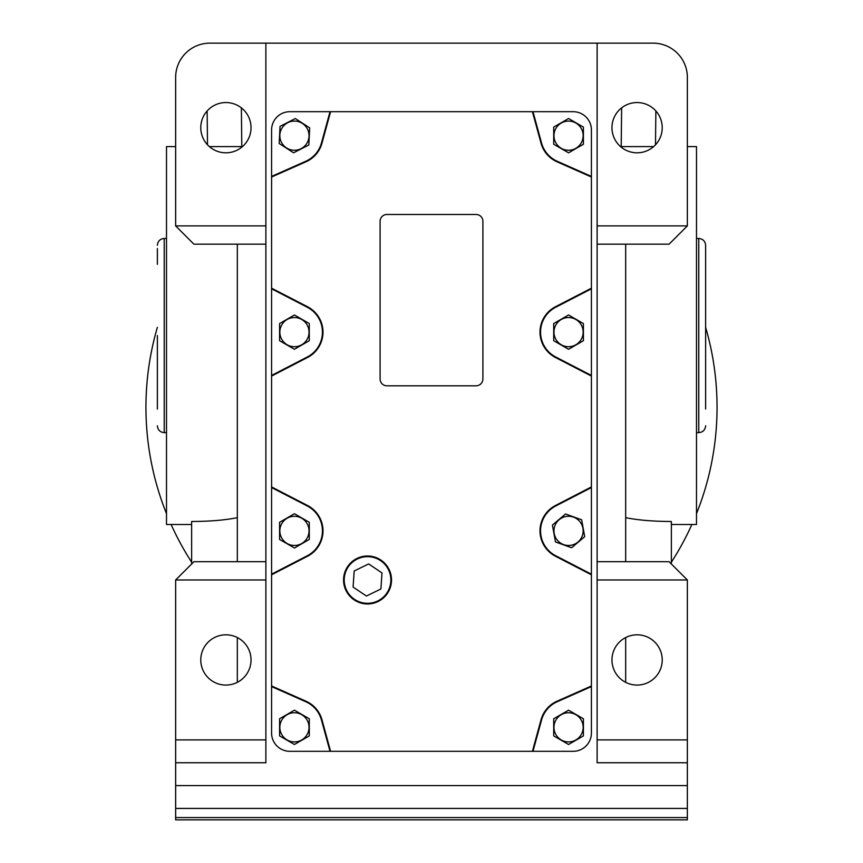 <?xml version="1.0" encoding="UTF-8"?>
<svg xmlns="http://www.w3.org/2000/svg" width="863" height="863" viewBox="0 0 863 863"><rect width="100%" height="100%" fill="white"/><g stroke="black" fill="none" stroke-linecap="round" stroke-linejoin="round"><path stroke-width="1.29" d="M705.632 409.03L705.632 245.319L705.632 409.03M157.368 409.03L157.368 335.556L157.368 409.03M157.368 248.522L157.368 264.358M687.358 146.602L696.495 146.602L696.495 524.499L671.36 524.499M621.63 107.864L621.198 146.602L620.573 146.602L653.615 146.602M237.325 517.681C224.671 520.184 209.45 521.446 191.64 521.479L191.64 563.992L191.64 524.499L166.505 524.499L166.505 146.602L175.642 146.602M209.385 146.602L242.427 146.602L241.802 146.602L241.37 107.864M662.223 127.67A25.124 25.124 0 0 1 637.099 152.805A25.124 25.124 0 0 1 611.964 127.67A25.124 25.124 0 0 1 637.099 102.546A25.124 25.124 0 0 1 662.223 127.67M662.223 659.936A25.124 25.124 0 0 1 637.099 685.071A25.124 25.124 0 0 1 611.964 659.936A25.124 25.124 0 0 1 637.099 634.812A25.124 25.124 0 0 1 662.223 659.936M166.505 513.668A285.556 285.556 0 0 1 157.368 327.325M705.632 327.325A285.556 285.556 0 0 1 696.495 513.668M251.036 127.67A25.124 25.124 0 0 1 225.901 152.805A25.124 25.124 0 0 1 200.777 127.67A25.124 25.124 0 0 1 225.901 102.546A25.124 25.124 0 0 1 251.036 127.67M251.036 659.936A25.124 25.124 0 0 1 225.901 685.071A25.124 25.124 0 0 1 200.777 659.936A25.124 25.124 0 0 1 225.901 634.812A25.124 25.124 0 0 1 251.036 659.936M343.55 579.99A23.991 23.991 0 0 0 367.541 603.971A23.991 23.991 0 0 0 391.522 579.99A23.991 23.991 0 0 0 367.541 555.999A23.991 23.991 0 0 0 343.55 579.99M279.839 727.336A14.595 14.595 0 0 1 294.434 712.741A14.595 14.595 0 0 1 309.03 727.336A14.595 14.595 0 0 1 294.434 741.921A14.595 14.595 0 0 1 279.839 727.336M309.288 718.76L309.288 735.902L294.434 744.478L279.59 735.902L279.59 718.76L294.434 710.184L309.288 718.76M279.839 135.664A14.595 14.595 0 0 1 294.434 121.079A14.595 14.595 0 0 1 309.03 135.664A14.595 14.595 0 0 1 294.434 150.259A14.595 14.595 0 0 1 279.839 135.664M309.698 127.853L308.835 144.973L293.582 152.794L279.181 143.485L280.033 126.365L295.297 118.544L309.698 127.853M344.208 579.99A23.323 23.323 0 0 1 367.541 556.657A23.323 23.323 0 0 1 390.863 579.99A23.323 23.323 0 0 1 367.541 603.313A23.323 23.323 0 0 1 344.208 579.99M279.839 332.126A14.595 14.595 0 0 1 294.434 317.53A14.595 14.595 0 0 1 309.03 332.126A14.595 14.595 0 0 1 294.434 346.721A14.595 14.595 0 0 1 279.839 332.126M309.288 323.56L309.288 340.702L294.434 349.278L279.59 340.702L279.59 323.56L294.434 314.984L309.288 323.56M279.839 530.874A14.595 14.595 0 0 1 294.434 516.279A14.595 14.595 0 0 1 309.03 530.874A14.595 14.595 0 0 1 294.434 545.47A14.595 14.595 0 0 1 279.839 530.874M309.288 522.298L309.288 539.44L294.434 548.016L279.59 539.44L279.59 522.298L294.434 513.722L309.288 522.298M553.97 135.664A14.595 14.595 0 0 1 568.566 121.079A14.595 14.595 0 0 1 583.161 135.664A14.595 14.595 0 0 1 568.566 150.259A14.595 14.595 0 0 1 553.97 135.664M583.41 127.098L583.41 144.24L568.566 152.816L553.712 144.24L553.712 127.098L568.566 118.522L583.41 127.098M553.97 727.336A14.595 14.595 0 0 1 568.566 712.741A14.595 14.595 0 0 1 583.161 727.336A14.595 14.595 0 0 1 568.566 741.921A14.595 14.595 0 0 1 553.97 727.336M583.41 718.76L583.41 735.902L568.566 744.478L553.712 735.902L553.712 718.76L568.566 710.184L583.41 718.76M553.97 530.874A14.595 14.595 0 0 1 568.566 516.279A14.595 14.595 0 0 1 583.161 530.874A14.595 14.595 0 0 1 568.566 545.47A14.595 14.595 0 0 1 553.97 530.874M581.662 519.806L584.693 536.678L571.597 547.746L555.47 541.942L552.428 525.06L565.535 513.992L581.662 519.806L583.906 532.298M553.97 332.126A14.595 14.595 0 0 1 568.566 317.53A14.595 14.595 0 0 1 583.161 332.126A14.595 14.595 0 0 1 568.566 346.721A14.595 14.595 0 0 1 553.97 332.126M583.41 323.56L583.41 340.702L568.566 349.278L553.712 340.702L553.712 323.56L568.566 314.984L583.41 323.56M625.675 517.681C638.361 520.184 653.582 521.446 671.36 521.479L671.36 563.992M265.88 244.175L265.88 43.15L653.086 43.15A34.261 34.261 0 0 1 687.358 77.411L687.358 225.901L669.084 244.175L625.675 244.175L625.675 561.716L669.084 561.716L687.358 579.99L687.358 819.85L175.642 819.85L175.642 762.741L265.88 762.741L265.88 244.175L237.325 244.175L237.325 561.716L265.88 561.716M625.675 637.563L625.675 682.32M237.325 682.32L237.325 637.563M625.675 244.175L597.12 244.175L597.12 561.716L625.675 561.716M265.88 43.15L209.914 43.15A34.261 34.261 0 0 0 175.642 77.411L175.642 225.901L193.916 244.175L237.325 244.175M237.325 561.716L193.916 561.716L175.642 579.99L265.88 579.99M597.12 561.716L597.12 579.99L687.358 579.99M687.358 225.901L597.12 225.901L597.12 244.175M597.12 579.99L597.12 762.741L687.358 762.741M597.12 43.15L597.12 225.901M691.878 524.499A285.556 285.556 0 0 1 671.36 562.223M191.64 562.223A285.556 285.556 0 0 1 171.122 524.499M265.88 225.901L175.642 225.901M175.642 579.99L175.642 762.741M597.12 739.893L687.358 739.893M687.358 808.426L175.642 808.426M175.642 739.893L265.88 739.893M271.586 733.043L271.586 129.957A18.274 18.274 0 0 1 289.871 111.683L573.129 111.683A18.274 18.274 0 0 1 591.414 129.957L591.414 733.043A18.274 18.274 0 0 1 573.129 751.317L289.871 751.317A18.274 18.274 0 0 1 271.586 733.043M330.022 751.317L321.435 719.947A27.994 27.994 0 0 0 305.782 701.738L271.91 686.721L271.586 687.574M309.288 726.689L309.288 728.577M271.586 175.426L271.91 176.279L305.782 161.262A27.994 27.994 0 0 0 321.435 143.053L330.022 111.683M309.396 133.873L308.835 144.973M279.623 134.639L280.033 126.365M271.91 176.279L271.586 177.023L306.009 161.78A28.555 28.555 0 0 0 321.975 143.204L330.594 111.683M532.406 111.683L541.025 143.204A28.555 28.555 0 0 0 556.991 161.78L591.414 177.023L591.414 175.426M271.586 376.074L307.541 357.498A28.555 28.555 0 0 0 307.541 306.753L271.586 288.188M271.586 574.812L307.541 556.247A28.555 28.555 0 0 0 307.541 505.502L271.586 486.926M330.594 751.317L321.975 719.796A28.555 28.555 0 0 0 306.009 701.22L271.586 685.977L271.91 686.721M591.414 687.574L591.414 685.977L556.991 701.22A28.555 28.555 0 0 0 541.025 719.796L532.406 751.317M591.414 486.926L555.459 505.502A28.555 28.555 0 0 0 555.459 556.247L591.414 574.812M591.414 288.188L555.459 306.753A28.555 28.555 0 0 0 555.459 357.498L591.414 376.074M271.586 375.437L307.282 357.002A27.994 27.994 0 0 0 307.282 307.25L271.586 288.814M309.288 331.489L309.288 333.377M307.541 505.502L307.282 505.998L271.586 487.563M307.282 505.998A27.994 27.994 0 0 1 307.282 555.75L271.586 574.186M309.288 532.115L309.288 530.238M532.978 111.683L541.565 143.053A27.994 27.994 0 0 0 557.218 161.262L591.09 176.279M583.41 135.027L583.41 136.915M591.09 686.721L557.218 701.738A27.994 27.994 0 0 0 541.565 719.947L532.978 751.317M583.41 726.689L583.41 728.577M591.414 487.563L555.718 505.998A27.994 27.994 0 0 0 555.718 555.75L591.414 574.186M555.459 357.498L555.718 357.002L591.414 375.437M555.718 357.002A27.994 27.994 0 0 1 555.718 307.25L591.414 288.814M583.41 333.377L583.41 331.489M482.902 378.954L482.902 221.338A6.85 6.85 0 0 0 476.042 214.477L386.958 214.477A6.85 6.85 0 0 0 380.098 221.338L380.098 378.954A6.85 6.85 0 0 0 386.958 385.815L476.042 385.815A6.85 6.85 0 0 0 482.902 378.954M380.885 588.987L366.419 596.042L353.075 587.045L354.186 570.993L368.652 563.927L381.996 572.924L380.885 588.987M705.632 245.319C705.222 241.155 702.935 238.878 698.771 238.468L698.771 432.643C702.935 432.234 705.222 429.947 705.632 425.793M166.505 432.643L164.229 432.643L164.229 238.468C160.065 238.878 157.778 241.155 157.368 245.319M687.358 817.563L175.642 817.563M687.358 785.589L175.642 785.589M541.565 143.053L541.025 143.204M321.975 143.204L321.435 143.053M321.435 719.947L321.975 719.796M541.025 719.796L541.565 719.947M698.771 238.468L696.495 238.468M166.505 238.468L164.229 238.468M164.229 432.643C160.065 432.234 157.778 429.947 157.368 425.793M698.771 432.643L696.495 432.643M655.492 144.801L655.869 110.971M207.508 144.801L207.131 110.971"/></g></svg>
